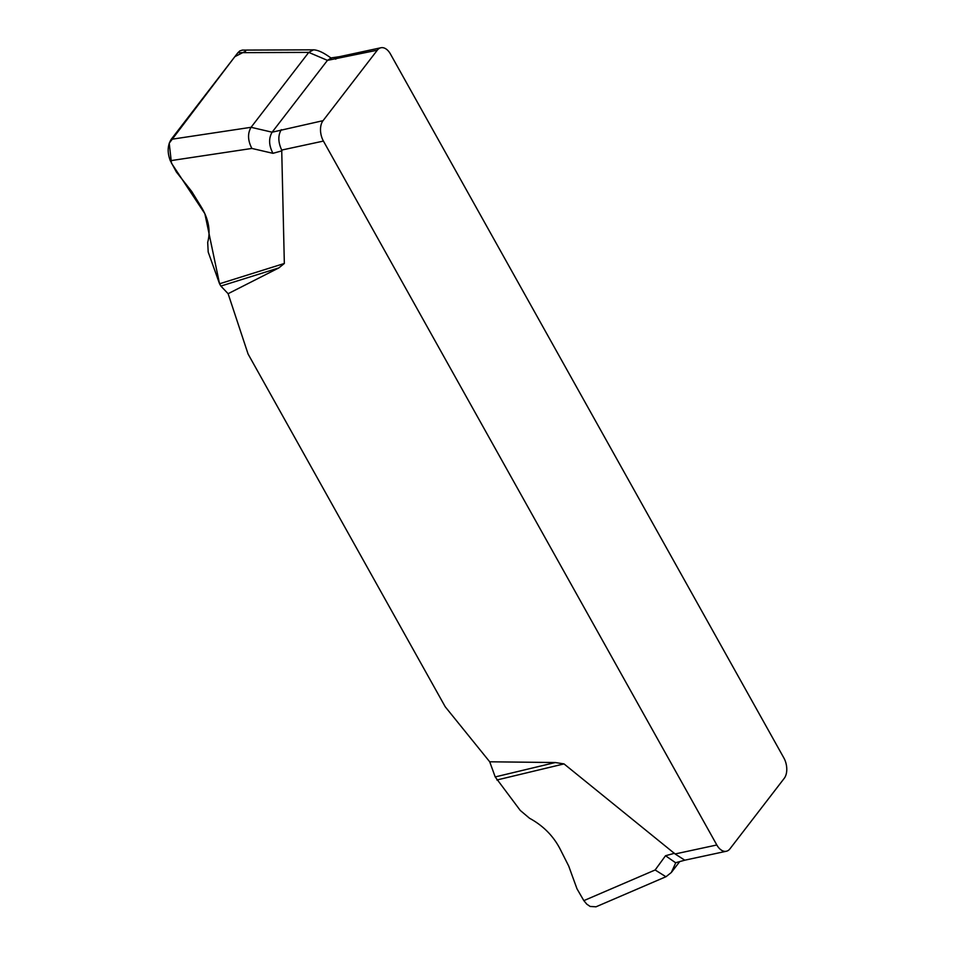 <?xml version="1.0" encoding="UTF-8"?>
<svg xmlns="http://www.w3.org/2000/svg" width="955" height="955" viewBox="0 0 955 955"><rect width="100%" height="100%" fill="white"/><g stroke="black" fill="none" stroke-linecap="round" stroke-linejoin="round"><path stroke-width="1.43" d="M489.712 761.792L495.203 776.928L555.273 762.532L489.712 761.792L445.233 706.784L248.061 353.983L228.114 293.698L278.836 267.913L220.868 286.07L228.114 293.698M555.273 762.532L564.023 763.904L675.101 853.961L716.823 844.984L323.423 141.077A14.898 8.965 -102.2 0 1 323.041 120.676L377.297 50.197A14.898 8.965 -102.2 0 1 380.938 47.75A14.898 8.965 -102.2 0 1 390.452 54.017L783.852 757.924A14.898 8.965 -102.2 0 1 784.246 778.325L729.978 848.804A14.898 8.965 -102.2 0 1 726.337 851.251A14.898 8.965 -102.2 0 1 716.823 844.984M323.423 141.077L281.713 150.066L284.339 263.473L278.836 267.913M495.203 776.928L520.26 810.437L529.536 818.256C543.097 825.633 553.279 835.876 560.084 848.971L568.691 866.006L576.975 888.783L583.839 900.637L655.142 869.981L665.516 855.752L674.493 853.269M564.023 763.904L496.887 779.996M583.839 900.637L586.8 904.182L590.178 906.462L596.004 906.796M242.534 50.102L239.884 50.854L237.926 52.668L171.196 139.335L251.07 127.302C247.476 133.414 247.739 140.457 251.881 148.443L170.312 160.715L176.388 172.019L191.704 191.454L201.374 207.128C208.668 219.268 210.769 231.015 207.689 242.379L208.202 252.048L219.554 283.778L284.339 263.473M245.626 51.164L234.835 56.667L169.226 143.19L171.47 163.186L204.859 213.693L219.554 283.778L220.868 286.07M251.881 148.443L272.939 153.325C268.809 145.339 268.534 138.296 272.127 132.196L323.041 120.676M242.128 50.102L313.515 49.827L308.752 52.394L237.926 52.668M171.196 139.335C167.483 145.399 167.197 152.525 170.312 160.715M377.297 50.197L327.446 60.368L308.752 52.394L251.07 127.302L272.127 132.196L327.446 60.368L331.433 57.861C332.567 59.962 322.432 50.233 313.515 49.827M684.783 860.192L675.101 853.961M281.713 150.066C278.036 142.128 277.905 135.335 281.319 129.653M335.587 59.174L339.586 56.667L331.433 57.861M655.142 869.981L665.91 876.738M281.928 150.842L272.939 153.325M675.591 862.735L665.516 855.752M675.782 862.687L671.329 872.488L666.065 876.678L595.908 906.844M726.337 851.251L684.628 860.228M380.938 47.75L339.228 56.727M684.926 860.157L675.651 862.723M679.709 861.601L671.329 872.488"/></g></svg>
